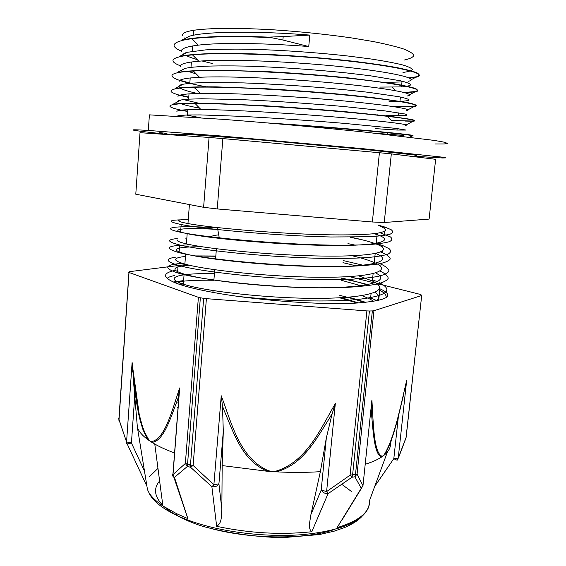 <?xml version="1.0" encoding="UTF-8"?>
<svg xmlns="http://www.w3.org/2000/svg" width="566" height="566" viewBox="0 0 566 566"><rect width="100%" height="100%" fill="white"/><g stroke="black" fill="none" stroke-linecap="round" stroke-linejoin="round"><path stroke-width="0.85" d="M283.191 36.585L268.602 37.123C230.27 35.665 202.812 36.365 186.214 39.238L181.714 40.214L189.652 36.097L193.402 35.233C212.271 31.279 260.947 31.158 309.793 35.078L283.191 36.578L282.894 40.016L308.753 46.532C264.449 43.037 219.707 42.478 198.333 45.139L192.596 45.966C184.537 47.417 180.802 49.27 181.382 51.52M268.602 37.123L282.894 40.016M185.973 52.673L186.377 52.815M191.846 54.584L192.681 54.831M409.062 77.91L416.873 76.707C419.611 75.66 419.604 74.358 416.859 72.788C412.465 71.083 405.185 69.236 395.011 67.234C383.224 65.182 369.138 63.166 352.76 61.178C326.193 58.213 298.367 55.977 269.296 54.463C250.802 53.692 233.935 53.324 218.702 53.374C204.821 53.664 193.586 54.336 185.011 55.39L179.429 56.437L187.396 52.284L205.592 49.886C216.955 49.249 230.426 49.016 246.005 49.178C278.493 49.829 317.208 52.525 349.392 56.183L371.317 59.034C384.109 61.008 394.368 62.925 402.093 64.793C408.22 66.576 411.645 68.161 412.359 69.54C411.56 70.778 408.426 71.741 402.971 72.427M197.357 70.495L198.539 70.778M404.117 92.477L415.31 91.536C417.991 90.758 417.963 89.718 415.225 88.423C410.789 87.001 403.487 85.409 393.328 83.655L351.111 78.179C324.594 75.419 296.839 73.24 267.824 71.634L217.379 70.149C203.541 70.234 192.362 70.679 183.837 71.472L177.186 72.519L185.174 68.337L190.997 67.333L204.34 66.25C215.653 65.833 229.081 65.769 244.625 66.073C276.986 66.972 315.658 69.66 347.757 73.071L369.676 75.681L400.431 80.782C406.593 82.311 410.032 83.641 410.746 84.758C409.989 85.742 406.897 86.464 401.464 86.916L379.715 87.086M179.995 80.259L189.822 83.025M207.411 86.768L209.215 87.107M394.509 106.613L406.515 106.712C412.232 106.535 415.479 106.097 416.258 105.389C415.501 104.547 411.871 103.472 405.362 102.177L372.768 97.593L349.47 95.095C323.002 92.534 295.296 90.411 266.36 88.735L216.078 86.853C202.26 86.732 191.117 86.945 182.648 87.482L175.099 88.438L183.101 84.228L189.808 83.28L203.074 82.544L243.239 82.898C275.515 84.037 314.088 86.718 346.137 89.874L368.034 92.258L398.789 96.701C404.952 97.989 408.411 99.057 409.154 99.92C408.44 100.649 405.376 101.123 399.957 101.349L389.026 101.328M180.25 95.081L188.761 97.147M386.698 115.896L391.481 120.523L412.197 121.011C414.821 120.756 414.729 120.254 411.921 119.504L389.967 116.278L347.842 111.941C321.403 109.578 293.761 107.512 264.909 105.75L214.769 103.472L181.46 103.422L173.168 104.172L181.17 99.949L188.605 99.156L201.836 98.767L241.852 99.644C274.064 101.024 312.496 103.698 344.531 106.606L384.165 110.78L404.945 113.992C407.626 114.756 407.732 115.294 405.263 115.598L386.111 115.323M182.089 110.073L187.707 111.219M378.102 133.498L403.53 135.345L387.123 134.489M412.543 135.649C415.663 135.373 403.402 133.923 375.767 131.291C348.224 128.737 306.454 125.419 267.534 122.935M268.567 37.469C234.89 36.153 209.335 36.557 191.909 38.693L186.193 39.563C171.859 42.471 170.239 46.334 181.325 51.145M185.535 52.815L186.037 52.992M191.11 54.654L192.787 55.15M409.579 78.15L415.819 77.259C429.155 74.535 404.711 67.382 349.632 61.163C294.674 54.923 223.032 51.909 192.482 54.845L184.983 55.709C170.706 58.093 169.156 61.446 180.328 65.769M196.352 70.545L197.506 70.821M405.093 92.732L414.984 91.89C426.615 89.867 401.853 83.853 348.118 78.2C294.561 72.54 224.723 69.13 193.36 71.019L183.809 71.79C159.937 74.479 174.378 80.917 207.68 87.1M395.45 106.917L414.114 106.549C423.984 105.191 398.874 100.253 346.442 95.145C294.2 90.029 226.28 86.322 194.209 87.235L182.627 87.801C165.272 89.591 167.31 92.796 188.74 97.43M405.015 121.06L413.145 121.237C421.309 120.537 395.768 116.582 344.63 111.99C293.648 107.399 227.638 103.458 195.058 103.486L181.431 103.741C164.182 104.852 166.27 107.434 187.686 111.502M409.812 137.128L412.041 135.967C416.251 135.833 406.537 134.609 382.906 132.288C359.134 130.017 321.693 126.933 284.005 124.364M176.825 116.179L179.323 115.521L187.417 114.969L200.605 114.919L240.486 116.313C272.593 117.933 310.953 120.6 342.932 123.261L395.507 128.341L405.999 130.053L396.992 130.046L375.527 128.631M199.614 108.163C190.374 106.443 183.936 104.887 180.306 103.479M177.66 101.802C177.342 101.059 178.509 100.444 181.17 99.949M377.501 114.863L376.921 114.834M197.442 93.468C187.969 91.388 182.026 89.485 179.62 87.765M178.729 86.52C178.672 85.629 180.13 84.865 183.101 84.228M211.634 53.834L210.403 53.537M376.68 300.603L370.638 297.836M214.408 273.711L202.656 273.604M174.484 275.571C170.55 276.342 168.102 277.305 167.126 278.472M238.258 296.435C280.276 301.062 330.714 302.385 359.276 299.301C387.427 295.657 394.035 290.082 379.114 282.575L378.824 285.448M377.423 281.783L372.492 279.781M215.809 256.278L195.044 255.959M175.863 257.113C164.918 258.74 165.668 261.457 178.12 265.256C200.697 271.991 272.161 279.795 326.759 279.795L347.949 279.42C360.365 278.783 370.426 277.772 378.138 276.392C384.349 274.828 387.965 273.017 388.991 270.958C388.616 268.8 385.955 266.536 381.017 264.159L380.784 266.529M186.858 238.081L185.004 238.123M177.257 238.555C166.319 239.623 167.119 241.753 179.648 244.951C202.373 250.625 274.107 257.891 328.811 258.457C343.675 258.528 356.545 258.223 367.412 257.558C376.878 256.695 383.783 255.528 388.127 254.07C390.943 252.471 391.29 250.696 389.175 248.736L382.934 245.651L376.22 243.408M362.219 239.8L350.389 237.317M188.245 219.813C168.236 219.672 165.88 221.242 181.184 224.532C204.057 229.138 276.052 235.845 330.877 236.991L369.534 236.737C378.987 236.142 385.878 235.272 390.215 234.126C393.002 232.838 393.313 231.367 391.156 229.704L384.866 227.051L378.102 225.077M364.561 302.534C357.549 300.022 349.293 297.638 339.791 295.388M213.877 280.269C196.289 279.993 183.101 280.715 174.293 282.448M386.153 297.794C386.712 295.247 384.307 292.572 378.937 289.778M366.768 284.811C359.643 282.441 351.224 280.184 341.496 278.026M182.217 263.289C164.664 264.846 163.107 268.051 177.547 272.897C200.067 280.021 271.432 288.03 325.988 287.818L347.163 287.344C359.573 286.615 369.64 285.512 377.352 284.019C383.564 282.349 387.194 280.425 388.226 278.246C387.866 275.975 385.22 273.604 380.295 271.121L380.104 271.036M362.976 265.235L343.215 260.572M191.06 244.845C166.949 245.304 162.951 247.901 179.068 252.634C201.737 258.704 273.371 266.176 328.039 266.529L349.243 266.331C361.681 265.829 371.742 264.98 379.439 263.777C385.644 262.398 389.252 260.777 390.25 258.91C389.854 256.936 387.172 254.856 382.213 252.655L380.685 252.061M355.434 245.177L347.941 243.628M217.464 227.773C177.993 225.353 156.768 227.27 180.604 232.258C203.42 237.267 275.309 244.187 330.098 245.113C344.977 245.283 357.853 245.12 368.735 244.611C378.187 243.918 385.085 242.934 389.422 241.668C392.224 240.267 392.549 238.675 390.398 236.899L380.133 232.796M373.857 301.416L370.482 299.329L362.141 295.601M214.415 273.604C202.628 273.42 193.119 273.753 185.874 274.588M184.056 274.821C178.17 275.656 174.908 276.838 174.278 278.366C173.67 280.05 176.691 281.981 183.356 284.167C204.284 291.271 270.484 298.883 321.325 298.324C372.322 297.858 391.24 289.778 372.364 280.984L358.745 275.875M215.83 256.016L194.754 255.91M185.457 256.462C179.564 257.042 176.316 257.947 175.722 259.193C175.12 260.558 178.177 262.185 184.884 264.074C205.946 270.194 272.402 277.312 323.342 277.269C374.437 277.305 393.271 270.463 374.253 262.539C368.968 260.261 361.617 258.004 352.194 255.754M177.158 239.913C176.592 240.96 179.677 242.283 186.419 243.861C207.623 248.998 274.326 255.606 325.365 256.087C376.574 256.639 395.316 251.042 376.157 244.003M375.025 243.578C369.039 241.441 360.853 239.291 350.46 237.126M188.273 219.452C182.386 219.516 179.167 219.877 178.608 220.535C178.071 221.264 181.191 222.261 187.969 223.542C209.314 227.674 276.25 233.772 327.41 234.784C348.479 235.138 365.162 234.706 375.598 233.525C381.434 232.619 384.816 231.487 385.75 230.129C385.347 228.678 382.786 227.086 378.074 225.367M374.246 233.687L377.126 234.649C396.334 241.25 377.649 246.203 326.391 245.396C275.288 244.654 208.479 238.293 187.197 233.666C180.441 232.237 177.335 231.077 177.887 230.185C180.236 228.395 193.522 228.133 217.754 229.407M375.704 253.441C394.141 260.876 374.777 266.982 323.674 266.636C272.727 266.367 206.703 259.532 185.655 253.936C178.934 252.195 175.863 250.724 176.443 249.514C177.887 247.604 186.49 246.691 202.253 246.783M343.01 262.659L355.986 265.829M375.767 272.961C391.219 281.047 369.315 287.882 318.601 287.769C268.051 287.726 204.63 280.517 184.12 274.085C177.434 272.048 174.399 270.265 175.007 268.744C175.835 267.025 180.582 265.836 189.256 265.178M341.277 280.255L360.719 285.731M375.088 292.304C379.637 295.48 379.956 298.388 376.057 301.041M180.066 284.556L183.363 283.92M339.642 297.787L357.28 303.058M309.793 35.078L308.753 46.532M183.172 53.742L183.773 54.173M185.676 55.291C188.421 56.706 192.27 58.157 197.23 59.628M201.977 60.972L212.314 63.498M383.43 82.487L404.69 81.844M408.157 81.313C420.163 79.007 396.561 72.667 345.189 67.106C293.938 61.524 227.532 58.687 198.786 61.206L191.386 62.005C183.384 63.173 179.677 64.736 180.264 66.689M182.712 69.038L183.257 69.342M187.296 71.125L196.218 73.927M407.265 95.965C417.666 94.31 393.816 89.032 343.689 83.98C293.74 78.915 229.004 75.731 199.529 77.287L190.204 77.974C182.21 78.858 178.531 80.131 179.167 81.794M190.792 87.015L195.079 88.119M377.38 110.221L381.166 110.412M406.331 110.639C415.09 109.613 390.95 105.318 342.048 100.755C293.315 96.192 230.362 92.739 200.251 93.397L189.016 93.878C181.049 94.48 177.399 95.47 178.057 96.843M183.469 99.609L200.024 103.514M405.313 125.341C412.473 124.923 387.972 121.534 340.272 117.445C292.707 113.363 231.522 109.684 200.958 109.542L187.813 109.705C179.917 110.037 176.295 110.745 176.946 111.827M186.157 115.004L200.286 117.7M391.325 153.888L435.643 159.315L429.099 219.092L384.236 222.509L391.325 153.888L379.411 152.721L372.364 221.992L217.231 208.939L222.863 138.585L379.411 152.721M140.014 132.677L209.073 137.439L203.611 207.305L135.79 194.216L140.014 132.677M209.073 137.439L222.863 138.585M203.611 207.305L217.231 208.939M372.364 221.992L384.236 222.509M182.563 35.524C181.969 33.337 185.712 31.569 193.777 30.239C201.829 29.177 212.377 28.533 225.431 28.3C239.729 28.328 255.549 28.824 272.89 29.779C300.15 31.597 326.235 34.285 351.153 37.851L373.072 41.509C385.828 44.049 396.044 46.553 403.728 49.016C409.812 51.4 413.18 53.572 413.824 55.532C412.975 57.336 409.784 58.843 404.251 60.046M187.24 39.379L186.759 39.139M185.323 38.339L184.665 37.915M218.724 234.876C213.722 235.336 211.175 236.093 211.076 237.14L211.139 237.423M178.049 407.626L177.674 407.463M174.873 270.385C162.258 273.244 162.449 277.418 175.432 282.901C185.323 286.75 201.071 290.478 222.671 294.087C264.52 301.006 321.191 304.848 354.528 303.199C387.54 300.864 395.995 296.053 379.885 288.766L379.616 288.646M367.737 284.627C360.323 282.54 351.557 280.559 341.432 278.677M173.238 281.995L183.617 280.609M212.066 279.83L213.913 279.859M348.875 297.164L365.961 302.4M177.689 407.046L178.078 407.202M178.431 402.61L177.894 402.362M178.828 284.139L183.412 283.318M341.284 297.702L358.809 302.966M376.631 283.46L419.873 294.306L421.727 295.211L405.992 437.999L399.087 456.267M374.543 282.936L349.293 276.604M148.674 492.08C151.914 500.224 161.367 508.042 177.017 515.52L176.288 513.532L187.877 518.633L174.462 477.364L187.374 466.455L190.586 467.283L211.875 486.71L216.665 526.33C249.351 533.229 281.069 535.033 311.816 531.736L328.025 493.701L351.981 477.244L354.868 476.805L361.264 488.267L337.018 527.753C359.544 520.854 370.355 511.883 369.435 500.839M176.288 513.532L162.902 505.969C154.079 499.905 148.9 494.26 147.379 489.038L144.471 471.039L131.432 442.987L126.572 441.94L126.515 443.518L127.244 444.027L131.432 442.987L134.736 396.03L133.06 376.192C136.031 397.926 138.189 424.917 148.242 439.909L148.306 439.237C136.993 420.793 135.309 388.382 132.111 362.53L132.607 372.081M397.7 459.691L398.209 458.191L393.823 458.63C396.292 460.137 397.587 460.491 397.7 459.691M373.928 310.727L372.35 310.911L355.483 474.648L354.868 476.805L357.068 474.103L373.928 310.727L421.62 295.516M186.518 264.506L129.706 271.63L128.56 272.317L198.39 297.313L185.358 463.448L187.374 466.455L200.343 297.773L198.39 297.313M118.952 420.644L129.013 272.678M206.392 298.657L203.668 298.332L190.466 465.047L193.119 465.443L206.392 298.657L366.881 310.911L350.092 475.164L351.981 477.244L352.583 475.086L369.421 310.989L366.881 310.911M172.984 473.593C172.191 475.178 172.538 476.381 174.038 477.195L173.019 474.577L185.358 463.448L190.466 465.047L190.586 467.283L193.119 465.443L213.877 484.786L211.875 486.71C215.122 487.135 217.471 486.173 218.922 483.831L213.877 484.786L221.242 395.775L222.459 405.971L224.016 410.23C233.744 432.976 242.241 461.198 267.789 471.308L268.015 470.572C239.319 457.576 231.671 423.135 221.242 395.775M363.096 484.581L362.976 485.706L361.264 488.267L362.813 486.166M365.212 464.297C372.117 462.125 377.628 459.67 381.732 456.925L381.909 456.189C373.694 452.765 373.369 423.311 371.904 400.042L362.976 485.706L357.068 474.103L350.092 475.164L326.603 491.585L321.212 490.022C322.705 492.512 324.976 493.743 328.025 493.701L326.603 491.585L335.327 403.544C320.42 429.007 306.772 461.693 276.173 471.075L276.25 471.839C303.227 464.919 316.571 438.353 330.028 417.333M174.569 452.97C166.836 450.126 160.235 447.154 154.773 444.055L152.141 442.343C163.482 441.084 170.338 418.847 177.108 400.898L178.304 397.353L179.67 387.943C172.064 410.371 164.84 439.414 151.702 441.501L151.766 442.265L148.242 439.909C142.328 435.608 138.712 431.398 137.382 427.273L144.471 471.039M179.67 387.943L173.154 472.808M179.472 389.09L172.913 474.499L187.877 518.633M152.155 442.506L151.539 442.124M200.343 297.773L203.668 298.332M332.27 413.357L335.327 403.544M329.992 417.312L332.249 413.35L326.32 438.02L320.363 471.669L310.953 514.437C309.913 521.972 307.734 528.474 311.816 531.736M320.363 471.669C306.531 472.575 291.823 472.631 276.25 471.839L267.789 471.315L222.155 465.577L221.858 509.244C221.051 516.128 222.438 522.538 216.665 526.33M221.858 509.244L218.922 483.831L223.308 431.32L222.466 405.971M404.803 389.578L406.671 380.437C400.686 405.581 394.601 437.277 384.441 454.314L384.356 454.979C393.186 441.147 398.697 414.673 403.912 393.504M369.357 500.981L387.469 451.866M381.732 456.925L384.356 454.979C388.686 451.321 390.738 447.465 390.505 443.411L391.622 439.258M369.315 501.044C370.044 511.834 359.523 520.635 337.746 527.455L337.018 527.753M371.211 409.338L371.452 412.925M371.904 400.042L371.204 409.345M371.459 412.932C373.157 431.787 374.282 455.184 381.732 456.911M369.421 310.989L372.35 310.911M134.736 396.03L137.382 427.273M223.308 431.32L222.155 465.577M157.964 468.379L149.389 476.742M142.936 429.658L142.547 427.224M184.29 134.05L200.661 135.182M412.685 156.145L442.64 157.985L445.845 157.872L442.697 157.185L362.488 148.646L221.462 136.031L148.313 130.442L149.403 114.856L222.799 119.334C267.322 122.737 320.568 127.513 364.136 132.019L434.384 140.425L444.352 142.208L447.451 143.382L444.19 143.962L435.289 143.983M148.313 130.442C121.435 128.765 132.288 130.548 163.001 133.817M214.896 37.016L218.561 36.564M406.671 380.437L398.209 458.191L406.133 437.348L421.698 295.487M361.943 516.454C357.967 520.628 352.257 524.293 344.807 527.448L334.301 531.127L319.373 534.566L282.476 537.7C254.919 536.971 228.445 533.207 203.06 526.422C193.339 523.359 184.665 519.73 177.017 515.52C184.417 518.965 192.9 522.064 202.465 524.823C232.895 533.561 272.274 537.311 304.31 534.488C337.357 530.929 357.91 523.373 365.969 511.813M384.441 454.314L383.104 455.955L381.909 456.189M133.314 378.406L133.498 375.803M118.563 418.507L126.572 441.94L132.111 362.53M119.03 417.361L118.938 418.628M151.702 441.501L149.948 441.091L148.306 439.237M276.173 471.075L272.027 471.598L268.015 470.572M326.32 438.02L321.212 490.022L310.953 514.437M398.443 415.946L393.823 458.63L375.513 485.211M136.774 400.509L136.632 402.483M206.668 527.257C247.328 539.363 304.777 540.07 334.393 529.472M351.345 491.394L342.105 484.567M190.438 465.74L187.282 466.547M159.619 480.98C153.301 488.394 154.369 496.538 162.824 505.403M164.635 507.094C168.399 510.419 173.267 513.631 179.231 516.716M179.323 115.521L177.95 116.249M386.153 132.274L388.234 134.298M392.082 87.206L395.747 90.716M382.22 252.655L382.361 251.226M382.75 247.512L382.941 245.651M384.137 234.083L384.406 231.473M384.731 228.388L384.866 227.051M177.54 272.897L178.113 265.256M179.068 252.634L179.641 244.951M180.596 232.258L181.177 224.532M191.909 38.693L198.333 45.139M415.819 77.259L411.291 79.657M192.482 54.845L198.786 61.206M414.984 91.89L409.642 94.706M193.36 71.019L199.529 77.287M414.114 106.549L407.959 109.783M194.209 87.235L200.251 93.397M413.145 121.237L406.232 124.853M195.058 103.486L200.958 109.542M192.199 51.315L192.596 45.966M193.402 35.233L193.777 30.239M401.464 86.916L401.959 82.091M190.997 67.333L191.393 62.005M399.964 101.349L400.41 97.019M189.801 83.28L190.197 77.974M398.471 115.726L398.775 112.818M188.612 99.156L189.009 93.871M396.985 130.046L397.141 128.546M187.424 114.969L187.82 109.705M219.346 238.413L217.436 227.582M212.901 292.389L213.049 290.57M213.891 280.106L214.726 269.72M215.568 259.2L216.41 248.75M376.227 243.38L377.119 234.649M186.419 243.861L187.19 233.666M187.962 223.542L189.412 204.559M370.489 299.329L371.063 293.704M372.371 280.984L373.121 273.682M183.349 284.167L184.113 274.085M374.26 262.539L375.187 253.547M184.877 264.074L185.648 253.936M174.852 135.083L180.667 134.545L192.985 134.736L254.891 139.427L366.259 149.594L416.534 155.247C416.675 155.834 414.857 156.188 411.079 156.308M159.718 132.649L163.73 133.045L170.486 134.779M177.54 134.765L171.286 134.015M378.668 300.504L379.885 288.766M146.785 485.925L127.251 444.034L118.902 419.151L128.935 272.649M132.126 363.471L139.243 414.553L143.361 429.955L149.205 440.56M361.525 488.196L341.737 520.437M162.902 505.969L154.773 444.055"/></g></svg>

